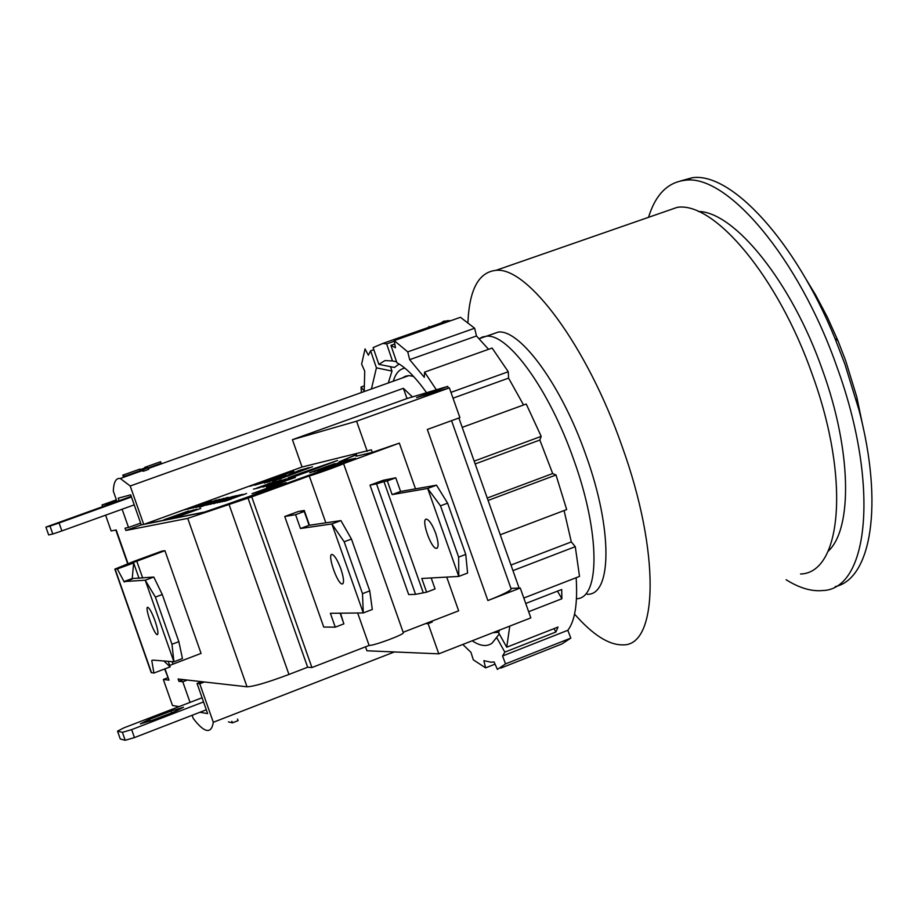 <?xml version="1.0" encoding="UTF-8"?>
<svg xmlns="http://www.w3.org/2000/svg" width="918" height="918" viewBox="0 0 918 918"><rect width="100%" height="100%" fill="white"/><g stroke="black" fill="none" stroke-linecap="round" stroke-linejoin="round"><path stroke-width="1.38" d="M440.502 505.829L447.617 503.179L465.747 554.415L467.595 573.05L458.782 576.424L421.787 578.478L426.629 592.179L415.556 594.336L408.682 594.577L370.011 485.14L383.357 480.24L395.773 477.808L400.604 491.474L436.509 485.174L427.662 488.456L440.502 505.829L458.644 557.111L458.782 576.424L427.662 488.456L392.135 494.607L400.604 491.474M431.185 577.961L435.075 588.943L426.629 592.179M447.617 503.179L436.509 485.174M465.747 554.415L458.644 557.111M423.095 592.305L383.954 481.571L387.304 480.929L392.135 494.607M435.683 533.278C438.655 542.549 438.896 547.576 436.394 548.356C430.84 548.608 420.547 518.073 426.549 519.163C429.406 520.104 432.458 524.809 435.683 533.278M387.304 480.929L395.773 477.808M415.556 594.336L376.529 483.889L383.954 481.571M370.011 485.14L376.529 483.889M403.163 632.273L458.644 610.826L446.722 577.089M340.13 613.201L343.883 623.85L335.265 627.155L323.733 627.051L284.741 516.49L298.361 511.487L304.271 510.465L309.481 525.245M340.521 613.19L343.263 622.083M300.461 528.504L295.585 514.677L304.237 511.487L309.114 525.303L300.461 528.504L331.868 523.948L344.181 541.781L362.495 593.659L363.276 612.937L331.868 523.948L340.911 520.598L351.456 539.061L369.759 590.894L362.495 593.659M335.265 627.155L330.377 613.304L363.276 612.937L372.295 609.495L369.759 590.894M344.181 541.781L351.456 539.061M304.237 511.487L301.242 512.003L304.271 510.465M309.114 525.303L340.911 520.598M340.888 568.942C343.917 578.306 344.342 583.32 342.139 583.986C337.204 583.986 326.762 553.129 332.155 554.483C334.737 555.551 337.652 560.37 340.888 568.942M284.741 516.49L295.585 514.677M325.833 522.835L309.274 475.914L251.739 496.856L187.731 518.383L125.858 530.466L125.055 528.171L128.531 527.471L122.117 509.226M183.359 679.607L178.895 681.317L178.092 679.01L247.011 686.802C253.735 686.526 267.712 682.418 288.94 674.455L307.645 667.237L311.913 667.547L251.739 496.856M169.669 665.424L201.065 653.398L164.93 550.685L161.878 551.11L133.833 561.391L114.83 569.126L117.32 568.965L124.022 581.553L132.238 578.535L153.788 577.055L145.228 580.21L155.394 597.09L171.976 644.264L173.915 661.798L145.228 580.21L124.022 581.553M164.93 550.685L131.308 563.227L133.649 562.975L132.238 578.535M163.863 660.994L170.163 666.87L168.235 661.35M139.066 578.374L133.649 562.975L117.32 568.965M170.163 666.87L153.903 673.055L151.16 672.515L114.865 569.217M124.182 581.989L132.387 578.96M152.663 660.099L173.915 661.798L182.452 658.562L178.861 641.671L162.279 594.531L153.788 577.055M151.757 660.444L153.903 673.055M155.073 620.993C157.93 629.633 158.653 634.189 157.23 634.671C153.903 634.407 144.115 605.811 147.878 607.326C149.726 608.439 152.124 613.006 155.073 620.993M155.394 597.09L162.279 594.531M178.861 641.671L171.976 644.264M141.269 524.878L125.858 530.466M179.079 706.608L172.492 705.506L163.347 679.492L168.992 680.146L164.655 668.958M429.635 622.048L432.24 622.048L431.93 621.153M511.062 588.702L511.165 589C510.167 590.974 502.41 594.818 487.871 600.544L427.329 429.475L459.907 417.633L449.361 387.855L416.565 397.574L447.697 386.386L448.328 388.165M355.461 454.949L339.052 461.88L355.61 458.266L264.832 491.302L204.691 512.014L144.7 524.075M266.082 482.443L280.265 477.349M264.269 483.086L278.441 477.957M277.764 479.276L309.091 467.618L299.452 470.349L288.573 474.893M272.554 481.089L309.079 467.583M285.808 475.501L267.368 482.283L288.068 475.249M249.994 486.265L271.51 478.898L254.825 485.14L262.146 483.006L293.771 471.255L261.504 483.017L290.501 472.024L285.693 473.137L249.994 486.265L269.984 479.46M267.964 479.666L270.569 479.093M259.943 483.384L290.49 472.001M256.822 488.02L276.111 481.181M270.34 482.994L256.661 488.422L273.587 482.053M271.533 483.281L281.39 479.976M258.199 488.078L272.244 483.201M260.735 487.16L261.389 486.815M267.849 484.497L269.662 484.073M283.662 479.827L262.927 486.988L286.118 478.898M279.451 480.745L280.954 480.447M279.279 481.835L289.09 478.209M266.656 486.219L279.267 481.801M284.351 480.389L294.449 477.004M270.741 485.278L285.085 480.263M280.575 481.629L282.457 481.181M276.869 483.809L292.349 478.198L277.913 483.316M279.324 483.258L292.349 478.198M266.53 487.274L295.401 477.463M276.1 484.096L280.759 482.627M320.474 469.35L334.152 463.831L309.676 472.736L328.311 466.092M310.468 472.586L335.013 463.624M320.761 469.855L341.37 462.488M337.652 463.992L344.342 461.456M262.594 490.407L276.811 484.681L252.002 493.7L270.799 487.01M252.725 493.574L277.615 484.497M259.542 492.105L286.255 482.627M187.892 508.779L200.158 504.234M199.688 504.326L186.343 509.444L205.357 502.41M200.319 504.602L209.201 501.584M187.662 509.18L200.629 504.602M196.957 505.715L198.254 505.405M196.142 506.529L211.53 501.067L197.416 506.254M198.747 506.461L211.243 501.825M210.75 501.928L197.175 507.138L216.556 499.966M201.168 505.898L217.325 500.115M214.617 500.953L200.445 506.438L219.758 499.231M214.617 501.503L223.762 498.394M201.639 506.197L214.961 501.503M204.06 505.325L204.852 504.923M199.631 507.195L227.205 497.522M209.648 504.085L228.536 497.315M223.258 499.048L226.069 498.176M230.269 497.361L210.497 504.154L232.667 496.454M223.349 499.61L230.257 497.326M210.188 504.372L223.717 499.61M219.838 500.78L221.238 500.448M213.676 503.695L235.192 495.869M217.153 502.846L240.011 494.848M221.858 501.205L237.039 495.502M222.225 501.767L242.272 494.354M219.322 502.387L227.446 499.817M226.976 500.448L244.096 494.274M224.52 501.331L231.152 499.14M242.616 495.009L246.575 493.459M166.709 518.796L186.01 511.877M182.189 513.403L188.764 510.913M168.591 518.831L193.606 509.938M179.698 515.721L196.027 509.41L172.182 518.062L192.619 511.269M172.791 517.981L189.934 511.751M174.133 517.672L200.721 508.469L177.908 516.352L197.003 509.203M296.055 474.847L288.218 477.75L296.709 475.811L337.594 460.469L296.055 474.87M290.96 473.699L303.376 469.546M272.979 477.922L284.959 473.906M268.905 485.404L277.385 482.34M279.726 481.583L286.898 478.966M283.042 483.671L262.732 491.027L283.283 483.637M262.491 491.027L283.031 483.637M198.804 505.589L207.055 502.662M215.994 502.812L232.897 496.672M228.823 499.128L237.659 495.995M171.345 517.821L190.829 510.878M299.302 473.654L334.301 461.605L307.61 471.772L299.302 473.654L334.313 461.593M312.533 469.844L316.653 468.432M310.192 470.601L313.187 469.695M316.056 468.57L319.636 467.354M318.695 467.159L327.956 463.969M322.987 465.656L326.429 464.324M304.191 471.99L313.049 468.937M306.486 471.255L311.397 469.511M355.518 455.11L339.132 462.029M264.832 491.302L355.61 458.266M264.889 491.474L260.919 492.14M260.976 492.312L204.748 512.187L143.747 524.419L302.056 467.01L371.365 449.82L372.283 452.402L357.01 456.028L355.874 456.108L355.197 454.215M304.742 472.885L337.594 460.469M296.709 475.811L304.73 472.85M309.504 470.234L306.187 471.336L309.504 470.234M172.182 518.062L172.779 517.947M163.92 519.737L174.156 516.329M229.925 498.887L239.529 495.295L229.925 498.887M206.504 505.152L211.324 503.73M200.445 506.438L202.775 505.554M198.058 506.92L200.434 506.403M197.175 507.138L199.217 506.357M195.293 507.505L197.175 507.103M199.768 505.382L208.937 501.962L199.768 505.382M192.929 508.044L211.53 501.067M184.529 509.8L188.339 508.687M252.002 493.7L252.714 493.54M317.743 470.865L329.206 467.078M309.676 472.736L310.456 472.552M282.113 482.409L284.844 481.399M279.129 483.419L282.101 482.375M263.581 486.884L283.651 479.793M262.938 487.022L263.569 486.85M256.661 488.422L259.037 487.527M253.471 489.099L256.65 488.399M280.851 474.962L272.818 477.945L280.862 474.985M254.917 485.174L293.76 471.221M299.038 470.659L290.811 473.734L299.05 470.693M267.379 482.317L289.583 474.686L272.485 481.089L280.116 478.84L312.545 466.769M275.985 478.978L270.764 480.848M311.913 667.547L369.116 645.434L357.664 613.006M369.116 645.434C373.362 645.962 403.977 634.636 403.335 632.777L403.277 632.617M372.283 452.402L399.341 443.13L343.573 463.601C343.757 464.175 313.072 475.191 309.274 475.914M307.645 667.237L247.871 497.671M288.206 477.716L296.698 475.776M176.072 517.316L200.709 508.434M212.712 503.5L213.435 503.087M211.163 502.685L212.517 502.318M189.842 508.698L196.131 506.495M190.015 508.342L190.806 507.929M255.72 492.932L281.47 483.648M313.715 471.806L339.212 462.649M278.257 483.579L279.118 483.384M273.346 484.371L273.989 484.004M415.51 488.858L399.341 443.13M105.593 515.182L111.135 530.96L116.196 529.95L128.004 563.56M140.638 523.088L128.531 527.471M510.936 588.381L520.254 588.025L487.871 600.544M201.65 681.672L197.037 683.44L207.64 713.596L199.906 712.276M204.381 681.982L199.757 683.761L197.037 683.44M432.24 622.048L428.121 623.643L425.527 623.632M199.757 683.761L213.309 722.282C212.345 728.341 210.142 731.038 206.676 730.372C203.142 729.592 198.655 725.599 193.216 718.392L192.126 715.283M190.037 702.385L182.785 681.764L178.895 681.317M163.347 679.492L167.764 677.805M302.056 467.01L292.417 439.676L356.574 421.213L449.361 387.855M356.574 421.213L367.223 451.323M119.122 500.7L118.238 498.187L130.7 494.836L141.28 524.912L143.713 524.43L130.207 486.001L403.381 388.314L406.995 398.55L292.417 439.676M499.381 630.161L498.623 632.754L506.725 647.213L558.006 627.063L555.906 632.009L553.967 628.646M525.727 603.482L561.69 589.505L561.885 598.754L557.467 591.146M561.885 598.754L528.642 611.709M555.906 632.009L504.831 652.113L496.638 637.459L492.117 643.093C486.919 646.949 480.275 646.18 472.196 640.787M506.725 647.213L509.788 626.099M462.81 644.459L470.945 652.331L473.321 659.858L485.622 667.868L483.855 660.662L491.153 662.222L494.079 661.924L497.418 669.429L505.543 663.886L502.559 656.003L504.831 652.113M502.559 656.003L567.829 630.299L570.812 638.102L505.543 663.886M576.16 577.709C577.766 603.39 574.989 620.924 567.829 630.299M371.423 388.991L376.426 367.843L370.608 350.802L368.37 355.22L365.054 348.932L361.623 364.136L364.721 371.124L364.216 390.999L361.061 387.017L361.394 392.56M436.36 389.771L424.575 372.134L424.288 377.321L409.669 359.661L407.741 351.869L394.212 340.601L395.463 347.75L390.942 345.363L396.897 362.759C405.63 367.303 415.533 377.275 426.583 392.697M390.494 366.672L391.997 371.056L376.426 367.843M391.997 371.056L388.28 382.978M492.851 632.72L498.772 632.261M396.519 361.738L392.468 360.946L386.662 343.917L382.84 343.435L373.121 347.578L378.859 364.377L394.442 367.441L399.123 364.01M370.608 350.802L373.833 349.666M394.809 343.998L390.942 345.363M386.662 343.917L394.327 341.221M378.859 364.377L384.883 360.602L392.468 360.946M436.991 325.557L443.75 321.185L450.99 320.634M361.061 387.017L364.09 385.939M495.066 664.15L485.622 667.868M500.803 668.097L561.965 643.92L570.812 638.102M510.97 565.052L571.317 541.918L575.276 546.669L512.944 570.617M523.799 598.031L579.522 576.401L575.276 546.669M487.24 498.038L552.67 473.539L556.01 474.996L488.089 500.436M500.253 534.769L566.681 509.57L556.01 474.996M474.17 461.123L541.195 436.371L526.221 404.012L462.213 427.363M475.168 463.946L539.83 440.032L552.67 473.539M541.195 436.371L539.83 440.032M450.967 392.365L508.262 371.733L492.105 348.048L424.575 372.134M453.022 398.171L508.583 378.124L523.558 404.987M508.262 371.733L508.583 378.124M407.741 351.869L474.64 328.231L460.446 317.307L394.212 340.601M409.669 359.661L476.488 335.977L488.548 349.31M474.64 328.231L476.488 335.977M428.958 326.475L429.314 327.106M564.077 510.569L571.317 541.918M102.587 506.633L102.013 505.003L116.816 501.09L113.304 491.107C113.683 482.019 116.012 477.819 120.292 478.485L130.207 486.001M116.379 499.851L102.013 505.003M458.897 418L519.118 588.059M213.309 722.282L394.396 651.952M428.121 623.643L438.793 653.834L366.925 650.782L365.525 646.823M520.254 588.025L530.833 617.883L438.793 653.834M447.697 386.386L406.995 398.55M406.651 397.563L407.581 398.378M412.434 396.92L403.381 388.314M182.785 681.764L187.283 680.054M148.211 467.882L161.166 463.269L160.627 461.72L159.629 462.052M144.952 467.95L144.746 467.365L160.627 461.72M143.598 471.163L140.225 470.727L139.685 469.167L143.093 469.603L143.598 471.163L148.682 469.35L148.188 467.79L144.746 467.365M143.093 469.603L148.188 467.79M140.225 470.727L124.274 476.419L123.735 474.847L139.685 469.167M124.274 476.419L123.356 476.717L122.805 475.157L123.735 474.847M413.513 376.391L408.958 375.611L405.607 376.139L402.245 378.009M404.861 368.141C399.479 369.002 395.624 373.351 393.271 381.2M228.456 721.892L232.426 722.845L238.095 720.63L237.521 719.069M231.852 721.273L232.426 722.845M805.579 278.464L815.574 294.873L827.313 317.077L837.95 340.681L845.685 360.751L856.758 396.84L863.62 429.67M680.536 180.961L692.31 177.725C730.889 171.93 795.034 240.447 834.978 338.432L844.881 364.125L859.064 410.3C883.839 504.636 871.216 578.879 835.254 586.613M648.521 217.325C655.475 194.742 667.581 182.407 684.828 180.307C726.54 173.376 798.763 257.522 836.986 367.085C879.742 483.912 869.139 589.448 822.7 590.538C811.535 591.617 799.348 588.025 786.118 579.74M698.38 211.473C734.457 211.691 791.775 282.17 822.528 370.206C851.652 450.428 852.788 528.894 828.07 551.339M663.542 212.115L677.22 207.353C714.261 201.352 778.292 277.041 812.338 374.67C850.401 478.714 841.737 573.13 800.507 574.002M467.928 322.413C469.362 289.514 478.691 272.164 495.915 270.362C527.494 266.369 587.05 345.948 621.911 445.907C660.593 552.567 658.217 646.605 622.622 644.861C608.714 645.01 592.695 634.763 574.565 614.119M490.384 334.886L498.405 332.029C520.517 329.482 561.793 385.893 585.959 455.282C612.765 529.216 612.019 595.461 587.187 594.29M407.512 398.389L406.72 397.769M77.858 515.721L111.927 503.649L77.95 515.985M52.785 534.024L61.873 530.914L59.085 522.973L50.008 526.106L52.785 534.024L48.654 534.942L45.9 527.104L50.008 526.106M131.469 496.994L59.085 522.973M131.24 496.351L45.9 527.104M134.235 504.866L61.873 530.914M202.075 697.749L123.941 727.836L117.527 731.141L122.404 732.335L125.192 740.275L120.281 739.001L117.527 731.141M206.309 709.798L134.453 737.59L131.653 729.626L122.404 732.335M203.532 701.914L131.653 729.626M174.627 711.691L152.858 720.079L140.351 723.877L149.404 719.379L171.012 711.048L183.508 707.25L174.627 711.691M125.192 740.275L134.453 737.59M172.963 664.081L172.102 661.66M142.715 578.042L136.725 561.024M151.55 672.802L115.14 569.217M247.011 686.802L187.731 518.383M168.992 680.146L165.011 668.82M288.94 674.455L229.064 504.51M356.276 453.962L357.01 456.028M498.405 332.029L479.219 338.708L482.558 336.94L486.655 336.206C508.515 333.75 549.572 390.345 573.784 459.838C600.234 532.876 600.257 598.616 576.458 598.754M171.012 711.048L171.643 712.838M149.404 719.379L150.013 721.135M436.394 548.356L437.335 548M342.965 583.676L342.139 583.986M127.659 563.698L115.817 530.019M511.165 589L451.553 420.662M403.335 632.777L343.573 463.601M499.3 633.971L492.117 643.093M382.84 343.435L448.191 320.474M146.628 467.354L141.544 469.167M408.958 375.611L148.395 468.467M142.049 470.727L120.292 478.485M837.95 340.681L834.978 338.432M856.758 396.84L859.064 410.3M684.828 180.307L692.31 177.725M495.915 270.362L677.22 207.353"/></g></svg>
